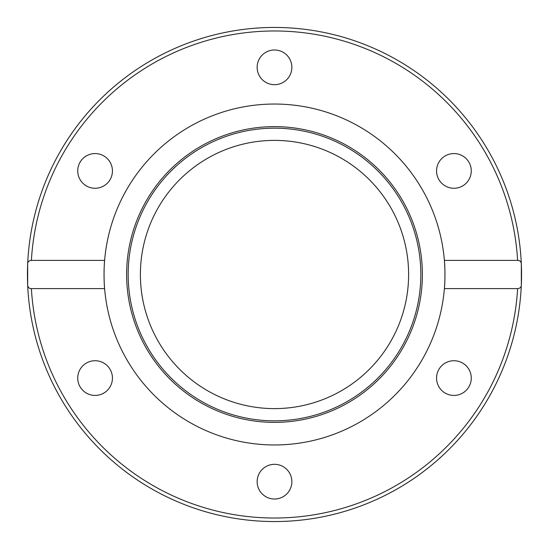 <?xml version="1.0" encoding="UTF-8"?>
<svg xmlns="http://www.w3.org/2000/svg" width="549" height="549" viewBox="0 0 549 549"><rect width="100%" height="100%" fill="white"/><g stroke="black" fill="none" stroke-linecap="round" stroke-linejoin="round"><path stroke-width="0.82" d="M445.239 155.889A17.355 17.355 0 0 1 468.942 162.236A17.355 17.355 0 0 1 462.587 185.946A17.355 17.355 0 0 1 438.884 179.592A17.355 17.355 0 0 1 445.239 155.889M462.587 363.054A17.355 17.355 0 0 1 468.942 386.764A17.355 17.355 0 0 1 445.239 393.111A17.355 17.355 0 0 1 438.884 369.408A17.355 17.355 0 0 1 462.587 363.054M291.855 481.672A17.355 17.355 0 0 1 274.5 499.02A17.355 17.355 0 0 1 257.145 481.672A17.355 17.355 0 0 1 274.5 464.317A17.355 17.355 0 0 1 291.855 481.672M103.761 393.111A17.355 17.355 0 0 1 80.058 386.764A17.355 17.355 0 0 1 86.406 363.054A17.355 17.355 0 0 1 110.116 369.408A17.355 17.355 0 0 1 103.761 393.111M86.406 185.946A17.355 17.355 0 0 1 80.058 162.236A17.355 17.355 0 0 1 103.761 155.889A17.355 17.355 0 0 1 110.116 179.592A17.355 17.355 0 0 1 86.406 185.946M257.145 67.328A17.355 17.355 0 0 1 274.5 49.98A17.355 17.355 0 0 1 291.855 67.328A17.355 17.355 0 0 1 274.5 84.683A17.355 17.355 0 0 1 257.145 67.328M140.386 274.5A134.114 134.114 0 0 1 341.553 158.352A134.114 134.114 0 0 1 341.553 390.648A134.114 134.114 0 0 1 140.386 274.5M444.381 288.616C445.122 282.282 445.122 266.718 444.381 260.384L517.611 260.384C519.862 260.398 521.097 261.571 521.324 263.911L521.324 285.089C521.33 287.175 520.095 288.349 517.611 288.616L444.381 288.616A170.465 170.465 0 0 1 274.5 444.964A170.465 170.465 0 0 1 104.619 260.384C103.878 266.718 103.878 282.282 104.619 288.616L31.389 288.616C29.138 288.602 27.903 287.429 27.676 285.089L27.676 263.911C27.67 261.825 28.905 260.651 31.389 260.384L104.619 260.384A170.465 170.465 0 0 1 274.5 104.035A170.465 170.465 0 0 1 444.381 288.616M521.324 263.911A247.05 247.05 0 0 0 274.5 27.45A247.05 247.05 0 0 0 27.676 263.911M274.5 422.38A147.88 147.88 0 0 1 146.432 200.563A147.88 147.88 0 0 1 402.568 200.563A147.88 147.88 0 0 1 274.5 422.38M274.5 420.836A146.336 146.336 0 0 1 147.77 201.332A146.336 146.336 0 0 1 401.23 201.332A146.336 146.336 0 0 1 274.5 420.836M521.55 274.5A247.05 247.05 0 0 1 274.5 521.55A247.05 247.05 0 0 1 27.676 285.089A247.05 247.05 0 0 1 269.202 27.505A247.05 247.05 0 0 1 521.55 274.5M27.676 285.089A247.05 247.05 0 0 0 274.5 521.55A247.05 247.05 0 0 0 521.324 285.089A247.05 247.05 0 0 1 274.5 521.55A247.05 247.05 0 0 1 27.676 285.089M31.389 260.384A243.523 243.523 0 0 1 274.5 30.977A243.523 243.523 0 0 1 517.611 260.384M517.611 288.616A243.523 243.523 0 0 1 274.5 518.023A243.523 243.523 0 0 1 31.389 288.616"/></g></svg>
